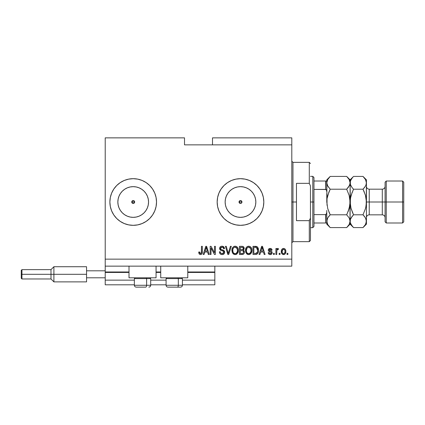 <?xml version="1.0" encoding="UTF-8"?>
<svg xmlns="http://www.w3.org/2000/svg" width="425" height="425" viewBox="0 0 425 425"><rect width="100%" height="100%" fill="white"/><g stroke="black" fill="none" stroke-linecap="round" stroke-linejoin="round"><path stroke-width="0.64" d="M214.832 284.803L182.415 284.803L214.832 284.803L214.832 280.139L182.415 280.139L214.832 280.139L214.832 272.441L187.776 272.441L214.832 272.441L214.832 284.803M166.085 284.803L150.694 284.803L166.085 284.803M134.369 284.803L105.214 284.803L134.369 284.803M166.085 280.139L150.694 280.139L166.085 280.139M134.369 280.139L105.214 280.139L105.214 284.803L105.214 280.139L134.369 280.139M160.724 272.441L156.06 272.441L160.724 272.441M129.003 272.441L105.214 272.441L105.214 280.139L105.214 271.973L129.003 271.973L105.214 271.973L105.214 272.441L129.003 272.441M214.832 271.973L214.832 272.441L214.832 271.973L187.776 271.973L214.832 271.973L214.832 266.146L214.832 271.973M160.724 271.973L156.06 271.973L160.724 271.973M105.214 266.146L105.214 271.973L105.214 266.146L291.8 266.146L105.214 266.146L105.214 259.144L291.8 259.144L291.8 144.861L184.514 144.861L184.514 137.865L105.214 137.865L184.514 137.865L184.514 144.861L291.8 144.861L291.8 137.865L212.5 137.865L291.8 137.865L291.8 259.144L105.214 259.144L105.214 266.146M239.142 201.445L239.456 203.033L240.486 203.463A1.456 1.456 0 0 1 239.031 202.002A1.456 1.456 0 0 1 240.486 200.547L239.142 201.445L240.486 200.547L241.517 200.972L241.947 202.002L241.517 203.033L240.486 203.463L239.456 203.033L239.031 202.002L239.928 200.658M131.856 201.445L132.17 203.033L133.2 203.463A1.456 1.456 0 0 1 131.745 202.002A1.456 1.456 0 0 1 133.2 200.547L131.856 201.445L133.2 200.547L134.231 200.972L134.661 202.002L134.231 203.033L133.2 203.463L132.17 203.033L131.745 202.002L132.643 200.658M130.209 217.058L133.2 217.35A15.348 15.348 0 0 1 117.853 202.002A15.348 15.348 0 0 1 133.2 186.66L136.197 186.952L139.076 187.829L141.727 189.242L144.054 191.154L145.961 193.476L147.379 196.132L148.251 199.012L148.548 202.002L148.251 204.999L147.379 207.878L145.961 210.529L144.054 212.856L141.727 214.763L139.076 216.182L136.197 217.058L133.2 217.35L130.209 217.058L127.33 216.182L124.674 214.763L122.347 212.856L120.44 210.529L119.021 207.878L118.15 204.999L117.853 202.002L118.15 199.012L119.021 196.132L120.44 193.476L122.347 191.154L124.674 189.242L127.33 187.829L130.209 186.952L133.2 186.66A15.348 15.348 0 0 1 148.548 202.002A15.348 15.348 0 0 1 133.2 217.35L136.197 217.058M237.495 217.058L240.486 217.35A15.348 15.348 0 0 1 225.144 202.002A15.348 15.348 0 0 1 240.486 186.66L243.482 186.952L246.362 187.829L249.013 189.242L251.34 191.154L253.247 193.476L254.665 196.132L255.542 199.012L255.834 202.002L255.542 204.999L254.665 207.878L253.247 210.529L251.34 212.856L249.013 214.763L246.362 216.182L243.482 217.058L240.486 217.35L237.495 217.058L234.616 216.182L231.96 214.763L229.638 212.856L227.726 210.529L226.307 207.878L225.436 204.999L225.144 202.002L225.436 199.012L226.307 196.132L227.726 193.476L229.638 191.154L231.96 189.242L234.616 187.829L237.495 186.952L240.486 186.66A15.348 15.348 0 0 1 255.834 202.002A15.348 15.348 0 0 1 240.486 217.35L243.482 217.058M217.616 206.566A23.322 23.322 0 0 0 240.486 225.33A23.322 23.322 0 0 1 217.164 202.002A23.322 23.322 0 0 1 240.486 178.681A23.322 23.322 0 0 0 217.616 197.444M217.611 197.466A23.322 23.322 0 0 0 217.611 206.545L217.164 202.002L217.611 197.455L218.939 193.077L221.096 189.045L223.996 185.512L227.529 182.612L231.561 180.455L235.939 179.132L240.486 178.681L245.039 179.132L249.411 180.455L253.443 182.612L256.982 185.512L259.882 189.045L262.034 193.077L263.362 197.455L263.813 202.002L263.362 206.555L262.034 210.928L259.882 214.96L256.982 218.498L253.443 221.398L249.411 223.55L245.039 224.878L240.486 225.33L235.939 224.878L231.561 223.55L227.529 221.398L223.996 218.498L221.096 214.96L218.939 210.928L217.611 206.555M110.33 206.566A23.322 23.322 0 0 0 133.2 225.33A23.322 23.322 0 0 1 109.878 202.002A23.322 23.322 0 0 1 133.2 178.681A23.322 23.322 0 0 0 110.33 197.444M110.325 197.466A23.322 23.322 0 0 0 110.325 206.545L109.878 202.002L110.325 197.455L111.653 193.077L113.81 189.045L116.71 185.512L120.243 182.612L124.275 180.455L128.653 179.132L133.2 178.681L137.753 179.132L142.125 180.455L146.157 182.612L149.696 185.512L152.596 189.045L154.748 193.077L156.076 197.455L156.522 202.002L156.076 206.555L154.748 210.928L152.596 214.96L149.696 218.498L146.157 221.398L142.125 223.55L137.753 224.878L133.2 225.33L128.653 224.878L124.275 223.55L120.243 221.398L116.71 218.498L113.81 214.96L111.653 210.928L110.325 206.555M129.003 277.807L129.003 266.146L129.003 277.807L156.06 277.807L156.06 266.146L156.06 277.807L129.003 277.807M187.776 277.807L187.776 266.146L187.776 277.807L160.724 277.807L187.776 277.807M160.724 266.146L160.724 277.807L160.724 266.146M241.044 200.658L241.836 201.445L241.836 202.56L241.836 201.445L240.486 200.547A1.456 1.456 0 0 1 241.947 202.002A1.456 1.456 0 0 1 240.486 203.463L239.142 202.56M133.758 200.658L134.55 201.445L134.55 202.56L134.55 201.445L133.2 200.547A1.456 1.456 0 0 1 134.661 202.002A1.456 1.456 0 0 1 133.2 203.463L131.856 202.56M105.214 137.865L105.214 259.144L105.214 137.865M211.018 254.479L211.018 247.982L211.018 254.479L210.168 254.479L210.168 246.319L211.071 246.319L214.513 252.827L214.513 246.319L215.363 246.319L215.363 254.479L214.455 254.479L211.018 247.982L214.455 254.479L215.363 254.479L215.363 246.319L214.513 246.319L214.513 252.827L211.071 246.319L210.168 246.319L210.168 254.479L211.018 254.479L210.168 254.479L210.168 246.319L211.071 246.319M224.692 252.211L224.267 253.603L222.854 254.517L221.048 254.416L219.805 253.396L219.39 251.834L220.24 251.727L220.671 252.971L221.813 253.603L223.173 253.412L223.816 252.54L223.428 251.308L220.596 250.24L219.757 249.289L219.762 247.552L221.069 246.346L222.939 246.362L224.028 247.164L224.48 248.652L223.63 248.758L223.178 247.584L221.999 247.164L220.713 247.669L220.463 248.689L221.005 249.502L223.959 250.58L224.692 252.211L223.433 250.261L220.718 249.294L220.453 248.471L221.999 247.164C223.008 247.207 223.555 247.738 223.63 248.758L224.48 248.652C224.363 247.1 223.523 246.288 221.972 246.213C220.517 246.266 219.725 247.015 219.603 248.45C219.741 249.73 220.474 250.474 221.802 250.692C222.913 250.771 223.593 251.287 223.842 252.238L222.195 253.635C221 253.56 220.347 252.923 220.24 251.727L219.39 251.834C219.491 253.56 220.405 254.479 222.121 254.586C223.683 254.543 224.538 253.752 224.692 252.211M228.602 252.243L230.419 246.319L231.296 246.319L228.724 254.479L227.853 254.479L225.409 246.319L226.281 246.319L228.241 253.528L230.419 246.319L231.296 246.319L230.419 246.319L228.241 253.528L226.281 246.319L225.409 246.319L227.853 254.479L228.724 254.479L227.853 254.479L225.409 246.319L226.281 246.319L228.06 252.79M235.137 254.586L233.192 253.842L232.093 251.972L232.05 249.008L232.836 247.313L234.032 246.42L235.875 246.303L237.23 247.09L238.122 248.636L238.356 250.798L237.926 252.673L236.794 254.086L235.137 254.586L237.538 253.343L238.367 250.41C238.43 248.035 237.352 246.638 235.137 246.213C232.884 246.649 231.8 248.078 231.901 250.506L232.725 253.305L235.137 254.586M248.705 254.586L246.76 253.842L245.661 251.972L245.618 249.008L246.41 247.313L247.605 246.42L249.443 246.303L250.798 247.09L251.69 248.636L251.924 250.798L251.499 252.673L250.362 254.086L248.705 254.586L251.106 253.343L251.94 250.41C251.998 248.035 250.92 246.638 248.71 246.213C246.452 246.649 245.374 248.078 245.469 250.506L246.298 253.305L248.705 254.586M280.033 253.316L280.033 254.479L279.183 254.479L279.183 253.316L280.033 253.316L279.183 253.316L279.183 254.479L280.033 254.479L279.183 254.479L279.183 253.316L280.033 253.316L280.033 254.479L280.033 253.316M285.86 251.451L285.398 253.56L284.123 254.522L282.551 254.32L281.552 253.098L281.488 250.097L282.12 249.023L283.05 248.503L284.107 248.503L285.021 249.018L285.605 249.889L285.86 251.451C285.929 249.746 285.17 248.742 283.581 248.439C281.972 248.747 281.212 249.773 281.302 251.515C281.217 253.247 281.977 254.272 283.581 254.586C285.212 254.267 285.972 253.22 285.86 251.451M199.203 254.012L200.478 254.586L199.128 253.906L198.719 252.041L199.564 251.94L199.766 253.141L200.249 253.592L201.365 253.018L201.477 246.319L202.321 246.319L202.194 253.162L201.748 254.081L200.478 254.586C201.87 254.309 202.486 253.401 202.321 251.86L202.321 246.319L201.477 246.319L201.365 253.018L200.515 253.635L199.564 251.94L198.719 252.041L199.203 254.012L200.297 254.58M259.925 254.479L260.637 252.041L259.925 254.479L259.043 254.479L261.646 246.319L262.475 246.319L265.083 254.479L264.201 254.479L263.489 252.041L260.637 252.041L263.489 252.041L264.201 254.479L265.083 254.479L262.475 246.319L261.646 246.319L259.043 254.479L259.925 254.479L259.043 254.479L261.646 246.319L262.475 246.319L265.083 254.479L264.201 254.479M272.186 252.673L271.873 253.789L270.953 254.474L269.795 254.564L268.765 254.076L268.159 252.678L269.004 252.572L269.37 253.428L270.236 253.741L271.001 253.523L271.336 252.817L271.102 252.248L268.435 250.862L268.297 249.778L268.812 248.864L270.327 248.444L271.734 249.124L272.08 250.134L271.23 250.24L270.916 249.528L270.173 249.289L269.471 249.427L269.115 250.086L271.665 251.377L272.186 252.673C272.09 251.6 271.474 250.989 270.332 250.846L269.11 250.012L270.173 249.289L271.23 250.24L272.08 250.134C271.926 249.023 271.277 248.46 270.146 248.439C269.004 248.455 268.377 249.018 268.265 250.134C268.473 251.202 269.163 251.807 270.342 251.951L271.145 252.28L271.336 252.817L270.236 253.741L269.004 252.572L268.159 252.678C268.313 253.89 268.988 254.527 270.178 254.586C271.426 254.543 272.096 253.906 272.186 252.673L272.186 252.673M274.306 253.316L274.306 254.479L273.461 254.479L273.461 253.316L274.306 253.316L273.461 253.316L273.461 254.479L274.306 254.479L273.461 254.479L273.461 253.316L274.306 253.316L274.306 254.479L274.306 253.316M276.829 250.49L276.744 254.479L275.894 254.479L275.894 248.545L276.744 248.545L276.744 249.491L277.557 248.466L278.545 248.758L278.232 249.602L277.02 249.884L276.744 251.403L276.898 250.192L277.652 249.502L278.232 249.602L278.545 248.758L277.748 248.439L276.744 249.491L276.744 248.545L275.894 248.545L275.894 254.479L276.744 254.479L275.894 254.479L275.894 248.545L276.744 248.545M287.874 253.316L287.874 254.479L287.029 254.479L287.029 253.316L287.874 253.316L287.029 253.316L287.029 254.479L287.874 254.479L287.029 254.479L287.029 253.316L287.874 253.316L287.874 254.479L287.874 253.316M255.77 254.469L255.404 254.479C257.619 254.145 258.655 252.774 258.512 250.357L258.177 252.524L257.109 254.049L255.77 254.469L252.997 254.479L252.997 246.319L257.114 246.723L258.134 248.094L258.512 250.357C258.644 248.62 258.007 247.323 256.599 246.468L252.997 246.319L252.997 254.479L255.404 254.479L252.997 254.479L252.997 246.319M244.396 251.781L244.258 253.056L243.371 254.192L239.429 254.479L239.429 246.319L242.388 246.341L243.557 246.824L244.184 248.625L243.286 250.081L244.157 250.904L244.412 252.083L243.286 250.081L244.2 248.37C244.077 247.01 243.328 246.325 241.958 246.319L239.429 246.319L239.429 254.479L241.942 254.479L239.429 254.479L239.429 246.319L241.958 246.319M204.053 254.479L204.765 252.041L204.053 254.479L203.171 254.479L205.78 246.319L206.603 246.319L209.212 254.479L208.33 254.479L207.618 252.041L204.765 252.041L207.618 252.041L208.33 254.479L209.212 254.479L206.603 246.319L205.78 246.319L203.171 254.479L204.053 254.479L203.171 254.479L205.78 246.319L206.603 246.319L209.212 254.479L208.33 254.479M291.8 266.146L291.8 259.144L291.8 266.146M212.5 137.865L212.5 144.861L212.5 137.865M133.758 203.352L133.2 203.463L134.55 202.56M241.044 203.352L241.517 203.033L241.044 203.352M198.719 252.041L199.58 252.211M199.607 252.477L199.718 253.013M201.248 253.258L201.439 252.631M201.423 252.748L201.477 251.924M201.477 246.319L202.321 246.319L202.311 252.328M201.88 253.916L202.242 252.933M202.194 253.173L202.087 253.523M201.748 254.081L201.392 254.368M198.741 252.556L198.81 253.066M261.8 248.333L262.06 247.169L263.208 251.09L260.913 251.09L261.683 248.715L260.913 251.09L263.208 251.09L262.06 247.169L261.8 248.333M262.443 248.572L262.358 248.28M268.35 253.433L268.233 253.061M268.159 252.678L269.004 252.572L269.115 253.034M269.137 253.082L269.365 253.428M270.236 253.741L270.64 253.693M271.331 252.917L270.858 252.126M271.145 252.28L270.342 251.951L271.145 252.28M269.997 251.844L269.721 251.754M269.625 251.722L268.812 251.318M268.435 250.862L268.308 250.511M269.041 248.699L269.439 248.529M270.847 248.535L271.734 249.119M271.91 249.443L272.016 249.778M272.08 250.134L271.23 250.24L271.139 249.863M270.916 249.528L269.817 249.316M269.625 249.363L269.211 249.666M269.121 249.921L269.381 250.506L270.332 250.846L269.477 250.559M270.04 250.755L270.332 250.846M270.672 250.952L271.517 251.281M271.304 254.32L270.964 254.474M270.948 254.479L270.571 254.564M277.228 248.662L277.557 248.466M277.652 248.444L278.545 248.758L278.232 249.602L277.44 249.533M278.232 249.602L277.652 249.502M276.744 254.479L276.755 251.095M276.946 250.043L277.536 249.512M283.448 254.586L283.055 254.527M281.398 252.572L281.323 252.052M281.323 250.978L281.308 251.244M281.616 249.757L282.551 248.699M283.863 248.455L284.819 248.843M285.605 249.895L285.759 250.399M285.855 251.186L285.839 250.92M285.712 252.801L285.542 253.284M284.32 254.463L283.852 254.575M284.123 254.522L284.628 254.32M281.488 250.097L281.403 250.442M282.917 249.486L282.152 251.51C282.051 250.336 282.519 249.592 283.56 249.289C284.628 249.571 285.111 250.314 285.016 251.51L284.84 250.298M284.957 252.259L285.016 251.51C285.111 252.689 284.644 253.428 283.603 253.741L284.548 253.247L285.01 251.696M282.614 253.247L282.205 252.253L282.598 253.226M282.63 253.268L283.603 253.741C282.535 253.454 282.051 252.71 282.152 251.51L282.248 252.461M284.479 249.698L283.146 249.363M284.877 250.41L284.564 249.799M284.739 250.065L284.102 249.411M255.298 246.319L255.956 246.346M256.859 246.58L257.545 247.111M257.667 247.26L258.506 250.07M258.512 250.362L258.48 251.09M258.267 252.248L258.182 252.514M257.672 253.497L257.428 253.783M257.093 254.06L256.509 254.331M256.488 254.336L256.142 254.421M256.084 254.432L255.786 254.469M257.369 248.508L257.561 249.162M257.662 250.134L257.598 251.292M256.094 253.454L257.337 252.338L255.303 253.528L256.376 253.369M253.847 253.528L253.847 247.27L256.434 247.435L253.847 247.27L253.847 253.528L255.303 253.528L253.847 253.528M257.21 248.189L256.434 247.435L257.656 250.596M257.619 249.518L257.513 248.938M245.778 252.333L245.661 251.977M245.501 249.757L245.48 250.128M245.507 249.735L245.618 249.023M245.809 248.349L246.181 247.616M247.6 246.42L246.867 246.861M247.961 246.303L248.322 246.234M249.443 246.303L249.799 246.42M250.49 246.813L250.792 247.084M251.207 247.605L251.68 248.609M251.85 249.305L251.903 249.672M251.499 252.673L251.759 251.929M251.701 252.137L251.419 252.833M250.883 253.613L251.106 253.343M250.665 253.837L249.108 254.564M249.055 254.57L249.401 254.511M248.29 254.564L247.339 254.262M247.323 254.251L246.771 253.852M250.362 254.086L250.638 253.863M251.775 248.938L251.499 248.142M250.83 247.122L250.128 246.58M248.875 247.175L248.428 247.185M250.585 248.253L249.353 247.265L250.182 247.754M247.18 247.78L246.319 250.522C246.187 248.636 246.989 247.52 248.715 247.164L250.734 248.54L251.09 250.383C251.18 252.211 250.383 253.295 248.699 253.635L249.778 253.348L250.994 251.483M250.803 252.131L249.778 253.348M248.152 253.566L248.699 253.635C247.058 253.316 246.266 252.28 246.319 250.522L246.596 252.131L246.325 250.229L246.681 248.492M246.484 249.039L246.585 248.726L246.484 249.039M247.148 247.812L246.792 248.274M248.142 247.238L247.366 247.621L248.715 247.164M250.947 249.162L250.399 247.988M251.069 250.947L250.665 248.391M251.037 249.618L250.957 249.209M249.257 253.566L249.523 253.475M246.596 252.121L247.175 252.997M247.207 253.024L246.856 252.615M242.186 246.325L242.797 246.41M243.238 246.585L243.546 246.813M243.61 246.877L243.828 247.148M243.838 247.164L244.03 247.515M244.04 247.536L244.157 247.94M244.152 248.848L243.977 249.337M242.186 254.479L241.942 254.479C243.52 254.469 244.343 253.672 244.412 252.083L244.402 252.333M243.764 253.89L244.21 253.183M243.748 253.906L243.387 254.187M243.525 252.503L242.781 253.428L243.525 252.503L243.451 251.462L242.792 250.792L241.841 250.665C242.898 250.596 243.472 251.069 243.562 252.094C243.472 251.069 242.898 250.596 241.841 250.665L240.274 250.665L241.841 250.665M241.772 249.709L242.606 249.634L243.35 248.503L242.606 249.634L240.274 249.709L240.274 247.27L241.666 247.27C242.675 247.143 243.238 247.557 243.35 248.503L242.856 247.456L240.274 247.27L240.274 249.709L242.808 249.549M242.425 247.318L242.032 247.281M242.606 249.634L243.318 248.869L243.238 247.913M240.274 253.528L240.274 250.665L240.274 253.528L242.781 253.428L240.274 253.528M243.318 248.869L243.35 248.503M241.968 247.276L241.666 247.27M231.938 249.735L232.045 249.018M233.692 246.585L234.032 246.42M234.398 246.303L234.754 246.234M235.322 246.218L235.62 246.25M235.87 246.303L236.226 246.42M236.911 246.808L237.224 247.084M237.437 247.329L238.112 248.609M238.282 249.31L238.329 249.672M238.361 250.038L238.356 250.798M238.324 251.18L238.191 251.924M238.133 252.137L237.851 252.833M237.102 253.831L236.21 254.394M236.173 254.41L235.551 254.564M235.487 254.57L235.833 254.511M234.722 254.564L234.43 254.511M233.755 254.251L233.197 253.847M238.207 248.938L237.931 248.142M237.256 247.122L236.555 246.58M235.307 247.175L234.032 247.456M237.017 248.253L235.785 247.265L236.613 247.754M232.895 249.114L232.751 250.522C232.618 248.636 233.415 247.52 235.147 247.164L237.166 248.54L237.522 250.383C237.612 252.211 236.815 253.295 235.126 253.635L236.21 253.348L237.421 251.483M237.23 252.131L236.21 253.348M234.584 253.566L235.126 253.635C233.49 253.316 232.693 252.28 232.751 250.522L233.028 252.131L232.773 249.942M233.107 248.492L232.799 249.65M233.612 247.78L232.921 249.023M237.373 249.162L236.831 247.988M237.495 250.947L237.097 248.391M237.469 249.618L237.389 249.209M233.022 252.121L233.607 252.997M233.633 253.024L233.288 252.615M234.85 253.619L235.407 253.619M228.241 253.528L228.156 253.157M228.724 254.479L231.296 246.319L228.724 254.479M221.579 254.548L220.66 254.24M220.129 253.821L219.815 253.422M219.39 251.834L220.262 251.913M222.195 253.635L222.498 253.619M222.971 253.507L223.343 253.3M223.816 252.53L223.8 251.887M223.104 251.111L221.393 250.569M220.788 250.336L219.613 248.216M220.973 246.378L219.768 247.547M221.744 246.218L222.217 246.224M222.466 246.245L222.928 246.357L224.48 248.652L223.63 248.758L223.465 248.014M222.636 247.254L223.152 247.557M222.307 247.185L221.712 247.18M220.564 247.913L220.788 247.589M220.458 248.322L220.463 248.689M220.453 248.471L220.851 249.411M221.005 249.502L221.329 249.64M221.335 249.645L222.015 249.842L221.335 249.64M222.381 249.932L222.7 250.017M223.433 250.261L223.709 250.405M223.964 250.58L224.368 251.021M224.528 251.329L224.634 251.664M224.644 252.705L224.267 253.597M224.257 253.613L224.012 253.906M223.943 253.975L223.561 254.251M220.623 254.214L221.048 254.416M224.304 247.69L223.773 246.867M219.757 249.289L220.251 249.99M221.802 250.692L222.812 250.994M220.389 252.471L220.293 252.105M214.513 246.319L215.363 246.319L215.363 254.479L214.455 254.479M206.194 247.169L207.336 251.09L205.047 251.09L206.029 247.95M206.571 248.572L206.486 248.28M206.412 248.009L207.336 251.09L205.047 251.09L205.928 248.333M262.167 247.589L262.06 247.169M283.746 249.3L283.379 249.3M282.163 251.143L282.163 251.882M282.907 253.523L283.236 253.688M283.417 253.725L283.788 253.725M257.029 252.891L257.492 251.855M257.545 251.605L257.624 251.106M257.444 248.699L257.067 247.961M256.785 247.658L256.296 247.382M256.153 247.345L255.276 247.27M248.423 253.619L248.981 253.619M250.984 251.51L251.042 249.677M235.147 247.164L234.855 247.185M233.58 247.812L233.224 248.274M237.416 251.51L237.474 249.677M146.152 182.607A23.322 23.322 0 0 0 133.2 178.681A23.322 23.322 0 0 1 156.522 202.002A23.322 23.322 0 0 1 133.2 225.33A23.322 23.322 0 0 0 146.152 221.404L146.79 220.963M146.163 221.393A23.322 23.322 0 0 0 156.076 206.566M156.076 206.545A23.322 23.322 0 0 0 156.076 197.466M156.076 197.444A23.322 23.322 0 0 0 146.163 182.617M120.243 182.612L119.616 183.048M253.438 182.607A23.322 23.322 0 0 0 240.486 178.681A23.322 23.322 0 0 1 263.813 202.002A23.322 23.322 0 0 1 240.486 225.33A23.322 23.322 0 0 0 253.438 221.404L254.076 220.963M253.454 221.393A23.322 23.322 0 0 0 263.362 206.566M263.367 206.545A23.322 23.322 0 0 0 263.367 197.466M263.362 197.444A23.322 23.322 0 0 0 253.454 182.617M227.529 182.612L226.902 183.048M249.013 214.763L251.34 212.856L253.247 210.529M255.542 204.999L255.834 202.002L255.542 199.012M253.247 193.476L251.34 191.154L249.013 189.242M243.482 186.952L240.486 186.66L237.495 186.952M231.96 189.242L229.638 191.154L227.726 193.476M225.436 199.012L225.144 202.002L225.436 204.999M227.726 210.529L229.638 212.856L231.96 214.763M141.727 214.763L144.054 212.856L145.961 210.529M148.251 204.999L148.548 202.002L148.251 199.012M145.961 193.476L144.054 191.154L141.727 189.242M136.197 186.952L133.2 186.66L130.209 186.952M124.674 189.242L122.347 191.154L120.44 193.476M118.15 199.012L117.853 202.002L118.15 204.999M120.44 210.529L122.347 212.856L124.674 214.763M241.517 203.033L241.836 202.56M136.266 287.135L145.679 287.135A1.865 0.935 -90 0 0 146.614 285.271L146.614 278.598L146.216 277.807L146.614 278.598L134.369 278.598L146.614 278.598L146.614 285.271L134.412 285.271M135.161 277.807L134.369 278.598L134.369 285.271C134.481 286.397 135.102 287.018 136.234 287.135C135.102 287.018 134.481 286.397 134.369 285.271L150.694 285.271C150.583 286.397 149.956 287.018 148.83 287.135C149.956 287.018 150.583 286.397 150.694 285.271L150.694 278.598L146.614 278.598L150.694 278.598L149.903 277.807M136.568 287.135L145.679 287.135A1.865 0.935 90 0 0 146.614 285.271L150.652 285.271M167.987 287.135L177.4 287.135A1.865 0.935 -90 0 0 178.33 285.271L178.33 278.598L177.937 277.807L178.33 278.598L166.085 278.598L178.33 278.598L178.33 285.271L166.133 285.271M166.882 277.807L166.085 278.598L166.085 285.271C166.202 286.397 166.823 287.018 167.955 287.135C166.823 287.018 166.202 286.397 166.085 285.271L182.415 285.271L182.415 278.598L178.33 278.598L182.415 278.598L181.618 277.807M168.289 287.135L180.535 287.135C181.677 287.018 182.298 286.397 182.415 285.271C182.298 286.397 181.677 287.018 180.545 287.135M182.367 285.271L178.33 285.271A1.865 0.935 90 0 1 177.4 287.135L180.513 287.135M291.8 161.187L292.963 162.355L292.963 202.002L296.464 202.002L296.464 183.345L309.294 183.345L310.457 185.975L310.457 218.036L309.294 220.665L309.294 241.655L309.294 220.665L296.464 220.665L296.464 202.002L292.963 202.002L292.963 162.355L292.963 202.002L291.8 202.002L292.963 202.002L292.963 241.655L291.8 242.818M309.294 183.345L309.294 162.355L309.294 183.345L310.457 185.975L310.457 240.486L310.457 218.036L309.294 220.665L296.464 220.665L296.464 183.345L309.294 183.345M292.963 202.002L292.963 241.655L292.963 202.002M325.826 214.583L325.619 222.998L313.958 222.998L313.958 202.002L312.789 202.002L312.789 227.662L312.789 202.002L310.457 202.002L312.789 202.002L312.789 176.348L312.789 202.002L313.958 202.002L313.958 226.493L313.958 222.998L326.783 222.998L326.783 212.171L326.315 214.157M241.947 202.002L239.031 202.002L241.947 202.002M134.661 202.002L131.745 202.002L134.661 202.002M325.826 181.013L325.619 189.391L325.97 189.497L313.958 189.391L313.958 202.002L313.958 177.517L313.958 189.391L325.619 189.391L326.581 190.4L326.783 191.84L326.783 181.013L327.027 205.317L327.027 198.693L327.744 195.41L327.032 198.682L327.744 195.41L330.209 189.21L327.749 186.123L326.783 182.814L327.027 184.471L326.783 182.814L327.739 179.531L330.209 176.417L346.678 176.417L330.209 176.417L329.89 176.752M325.97 222.998L325.619 222.998L325.619 214.62L313.958 214.62L325.619 214.62L326.575 213.616L326.783 212.171L326.783 224.161L330.209 227.587L327.749 224.496L326.783 221.191L327.739 217.908L330.209 214.795L346.678 214.795L349.143 217.887L350.104 221.191L349.153 224.48L346.678 227.587L330.209 227.587L346.678 227.587L346.986 227.274M325.619 181.013L313.958 181.013L326.772 181.013L325.619 181.013L325.619 189.391M325.97 189.497L326.581 190.4L326.783 191.84M403.75 182.182L402.581 181.013L402.581 202.002L402.581 181.013L386.256 181.013L385.092 182.182L385.092 202.002L386.256 202.002L386.256 181.013L386.256 202.002L402.581 202.002L402.581 222.998L402.581 202.002L403.75 202.002L403.75 182.182L403.75 221.829L403.75 202.002L386.256 202.002L386.256 222.998L386.256 202.002L385.092 202.002L385.092 221.829L385.092 202.002L382.293 202.002L382.293 189.178C383.993 189.008 384.922 188.078 385.092 186.378M366.43 182.909L366.435 179.849L366.185 184.471L365.479 186.102L363.003 189.21L365.473 195.41L366.435 202.002L369.229 202.002L369.229 214.832L382.293 214.832L382.293 202.002L369.229 202.002L369.229 189.178L369.229 202.002L366.435 202.002L366.435 224.161L366.435 182.814L366.185 205.323L365.479 208.585L363.003 214.795L365.468 217.887L366.435 221.191L365.479 224.48L363.317 227.274M326.783 221.191L327.038 222.875L327.027 219.539L327.739 217.908L330.209 214.795L328.488 216.766M349.541 185.337L346.678 189.21L330.209 189.21L346.678 189.21L348.059 187.691L346.678 189.21L349.148 195.41L349.86 198.682L350.104 221.191L349.153 224.48L346.678 227.587L350.104 224.161L349.855 219.523L350.104 221.191L349.143 217.887L346.678 214.795L330.209 214.795L327.781 208.728M327.744 208.595L326.783 202.002L327.744 208.595L330.209 214.795L328.833 211.762L330.209 214.795L328.833 216.32M346.678 214.795L349.148 208.595L348.054 211.762L349.86 205.323L349.148 208.595L346.896 214.354M346.678 189.21L349.111 195.282M327.553 185.762L326.783 182.814L327.027 181.162L327.739 179.531L330.209 176.417L326.783 179.849L326.783 181.013M346.981 176.731L349.143 179.509L350.104 182.814L349.86 184.471L348.404 187.244M352.118 226.015L350.359 222.875L350.104 221.191L350.104 182.814L349.855 181.146L350.104 182.814L349.509 185.406M353.202 227.248L350.104 224.161L350.354 219.539L351.061 217.908L353.536 214.795L351.066 208.595L350.104 202.002L349.148 208.595L350.104 202.002L349.148 195.41M353.101 176.869L350.104 179.849L346.678 176.417L349.143 179.509L350.104 182.814L350.104 179.849L350.359 184.487L350.354 181.162L352.07 178.048M349.483 180.168L349.122 179.477M350.104 182.909L350.354 205.333L350.354 198.688L352.16 192.249L350.354 198.677L351.061 195.426L353.318 189.656M347.113 227.147L348.059 226.068M328.833 192.249L330.209 189.21L327.393 185.438M326.783 193.524L326.783 202.002L327.027 198.693L328.828 192.265M329.779 176.869L328.748 178.048M330.209 189.21L329.991 189.656M329.88 227.248L327.749 224.496L327.038 222.875M327.404 223.837L327.776 224.543M326.783 210.481L326.783 212.171M326.783 222.477L326.783 224.161M326.783 179.849L326.783 181.533M350.359 222.875L351.071 224.496L353.536 227.587L363.003 227.587L353.536 227.587L352.213 226.137M350.731 223.837L351.098 224.543M350.864 207.836L353.536 214.795L352.155 211.746L353.536 214.795L351.81 216.766M350.721 185.438L350.104 182.814L350.354 181.162L351.061 179.531L353.212 176.752M350.752 196.61L350.104 202.002L351.061 208.585M350.11 182.723L350.359 184.498L352.155 187.691L350.662 185.316M351.066 195.41L353.536 189.21L352.155 187.691L353.536 189.21L363.003 189.21L364.73 187.244M365.819 218.572L366.435 221.191L366.185 219.523L366.18 222.875L365.479 224.48L363.003 227.587L366.435 224.161M363.439 227.147L364.384 226.068M365.787 207.4L366.435 202.002L365.686 196.207M363.221 214.354L363.003 214.795L353.536 214.795L352.155 216.32L353.536 214.795L363.003 214.795L365.473 208.595M364.469 216.431L365.877 218.694M365.835 185.406L366.185 184.487L365.479 186.102L363.003 189.21L364.384 192.259L363.003 189.21L353.536 189.21M365.473 195.41L363.003 189.21M363.311 176.731L365.468 179.509L366.435 182.814L366.185 181.146L366.435 182.814L365.867 185.337M365.808 180.168L365.452 179.477M366.435 179.849L363.003 176.417L353.536 176.417L363.003 176.417L365.468 179.509L366.435 182.814M350.104 221.191L350.354 219.539L352.155 216.325M363.003 214.795L364.384 216.32M366.435 217.632C366.6 215.932 367.535 215.002 369.229 214.832L369.229 202.002L382.293 202.002L382.293 189.178L369.229 189.178C367.535 189.008 366.6 188.078 366.435 186.378M385.092 217.632C384.922 215.932 383.993 215.002 382.293 214.832L382.293 202.002L385.092 202.002L385.092 182.182M86.557 266.725L86.557 270.81L105.214 270.81L86.557 270.81L86.557 277.807L105.214 277.807L86.557 277.807L86.557 281.887L86.557 266.725L53.901 266.725L50.989 269.641L50.989 274.306L50.989 269.641L21.951 269.641L21.25 270.342L21.25 274.306L21.951 274.306L21.951 269.641L21.951 274.306L50.989 274.306L50.989 278.97L50.989 274.306L53.901 274.306L53.901 266.725L53.901 274.306L86.557 274.306L53.901 274.306L53.901 281.887L53.901 274.306L21.951 274.306L21.951 278.97L21.951 274.306L21.25 274.306L21.25 278.269L21.25 270.417M310.457 240.486L309.294 241.655L292.963 241.655M292.963 162.355L309.294 162.355L310.457 163.519M313.958 226.493L312.789 227.662L310.457 227.662M310.457 176.348L312.789 176.348L313.958 177.517M403.75 221.829L402.581 222.998L386.256 222.998L385.092 221.829M86.557 281.887L53.901 281.887L50.989 278.97L21.951 278.97L21.25 278.269"/></g></svg>
